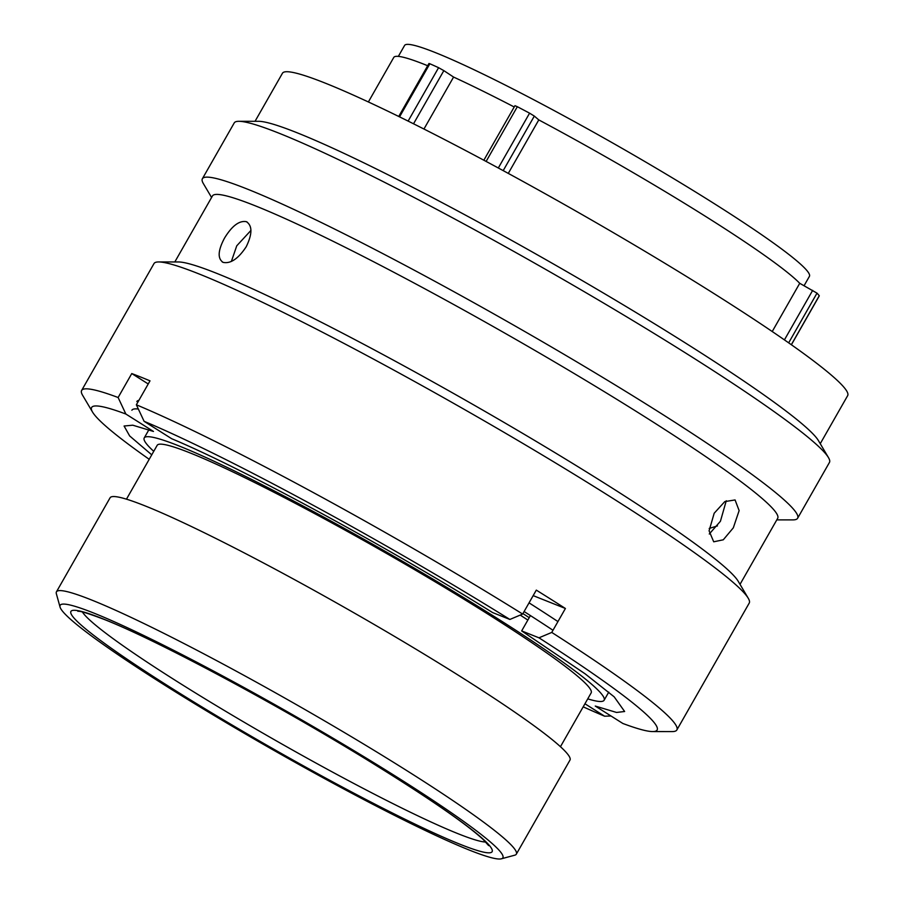 <?xml version="1.0" encoding="UTF-8"?>
<svg xmlns="http://www.w3.org/2000/svg" width="904" height="904" viewBox="0 0 904 904"><rect width="100%" height="100%" fill="white"/><g stroke="black" fill="none" stroke-linecap="round" stroke-linejoin="round"><path stroke-width="1.36" d="M772.231 331.531L799.735 283.302L817.013 293.145A255.73 20.193 29.7 0 1 819.25 295.755L819.193 295.868M93.756 613.048A254.849 20.125 -150.3 0 0 60.048 607.059A254.849 20.125 -150.3 0 0 223.943 721.324A254.849 20.125 -150.3 0 0 469.266 850.054A254.849 20.125 -150.3 0 0 501.392 858.8A254.849 20.125 -150.3 0 0 355.848 751.8A254.849 20.125 -150.3 0 0 93.756 613.048M60.048 607.059L56.342 593.691A264.725 20.905 29.7 0 1 56.444 591.837A264.725 20.905 29.7 0 1 91.36 599.906A264.725 20.905 29.7 0 1 354.944 738.828A264.725 20.905 29.7 0 1 516.331 854.156A264.725 20.905 29.7 0 1 514.783 855.184L501.392 858.8M804.085 285.687L809.408 276.375A233.029 18.396 -150.3 0 0 667.344 174.856A233.029 18.396 -150.3 0 0 435.31 52.568A233.029 18.396 -150.3 0 0 404.574 45.46L398.348 56.387M427.671 65.732A236.475 18.668 -150.3 0 0 424.959 64.636A236.475 18.668 -150.3 0 0 393.771 57.427L368.38 101.96M587.736 698.871A264.725 20.905 -150.3 0 0 604.109 700.25A264.725 20.905 -150.3 0 0 442.734 584.933A264.725 20.905 -150.3 0 0 179.139 446A264.725 20.905 -150.3 0 0 144.222 437.943A264.725 20.905 -150.3 0 0 153.748 451.333M560.446 746.715L591.159 692.871A249.809 19.73 -150.3 0 0 438.869 584.04A249.809 19.73 -150.3 0 0 190.122 452.938A249.809 19.73 -150.3 0 0 157.172 445.322L126.47 499.166M516.331 854.156L569.972 760.106A264.725 20.905 -150.3 0 0 408.597 644.778A264.725 20.905 -150.3 0 0 145.002 505.856A264.725 20.905 -150.3 0 0 110.085 497.788L56.444 591.837M799.735 283.302A236.475 18.668 -150.3 0 0 538.784 119.904L534.32 116.085L503.2 170.63M508.285 173.387L538.784 119.904M514.218 106.977A236.475 18.668 -150.3 0 0 453.582 77.066L443.841 70.636L413.535 123.791M423.953 129.023L453.582 77.066M527.857 620.054A264.725 20.905 -150.3 0 0 520.207 615.093M398.732 116.469L428.959 63.483L429.852 63.755A255.73 20.193 29.7 0 1 438.587 67.687L443.841 70.636M483.855 160.211L514.952 105.7L517.337 106.706A255.73 20.193 29.7 0 1 529.586 113.169L534.32 116.085M522.919 613.59A264.092 20.848 29.7 0 1 529.213 617.669M136.843 401.546A289.167 22.837 29.7 0 1 138.9 400.336M529.043 602.855A289.167 22.837 29.7 0 1 557.938 621.579M131.882 410.224A289.167 22.837 29.7 0 1 138.346 409.037M524.094 611.533A289.167 22.837 29.7 0 1 552.988 630.269M211.581 197.479L203.355 183.58A342.627 27.052 29.7 0 1 202.383 178.743L234.226 122.921A342.627 27.052 29.7 0 1 238.871 121.305L258.578 121.305A325.35 25.685 29.7 0 1 297.066 132.752A325.35 25.685 29.7 0 1 602.256 292.342A325.35 25.685 29.7 0 1 818.448 440.643L828.471 457.605A342.627 27.052 29.7 0 1 829.454 462.43L797.611 518.263A342.627 27.052 29.7 0 1 792.955 519.879L776.796 519.879M255.041 121.305L282.443 73.258A325.35 25.685 29.7 0 1 325.35 83.168A325.35 25.685 29.7 0 1 649.309 253.911A325.35 25.685 29.7 0 1 847.658 395.647L820.244 443.694M238.871 121.305A342.627 27.052 29.7 0 1 279.404 133.363A342.627 27.052 29.7 0 1 600.81 301.427A342.627 27.052 29.7 0 1 828.471 457.605M202.383 178.743A342.627 27.052 29.7 0 1 247.572 189.185A342.627 27.052 29.7 0 1 588.73 369.001A342.627 27.052 29.7 0 1 797.611 518.263M174.811 261.957L212.463 195.942A325.35 25.685 29.7 0 1 255.369 205.852A325.35 25.685 29.7 0 1 579.328 376.606A325.35 25.685 29.7 0 1 777.677 518.331L740.026 584.346M149.205 459.3A325.519 25.707 29.7 0 1 92.536 412.054L82.603 395.274A342.627 27.052 29.7 0 1 81.631 390.449L153.996 263.572A342.627 27.052 29.7 0 1 158.652 261.945L178.348 261.957A325.35 25.685 29.7 0 1 216.847 273.403A325.35 25.685 29.7 0 1 522.037 432.993A325.35 25.685 29.7 0 1 738.218 581.295L748.252 598.256A342.627 27.052 29.7 0 1 749.224 603.081L676.859 729.957A342.627 27.052 29.7 0 1 672.203 731.585L652.699 731.573A325.519 25.707 29.7 0 1 622.867 723.482L595.261 706.058L616.551 712.454L624.63 711.504L614.189 696.848L585.193 673.875L521.664 630.913L530.411 615.567M224.52 238.091C217.898 250.566 217.435 258.657 223.13 262.375C230.61 263.934 238.306 258.725 246.216 246.747C252.419 233.989 252.465 225.627 246.351 221.672C239.277 220.384 232 225.853 224.52 238.091M222.203 261.9L223.13 262.375M158.652 261.945A342.627 27.052 29.7 0 1 199.185 274.002A342.627 27.052 29.7 0 1 520.591 442.079A342.627 27.052 29.7 0 1 748.252 598.256M81.631 390.449A342.627 27.052 29.7 0 1 118.119 397.511L131.769 373.567A342.627 27.052 29.7 0 1 140.47 376.945A342.627 27.052 29.7 0 1 150.007 380.844L136.357 404.789A342.627 27.052 29.7 0 1 522.659 614.053L536.309 590.12A342.627 27.052 29.7 0 1 565.407 608.482L551.756 632.427A342.627 27.052 29.7 0 1 676.859 729.957M250.928 230.43L236.746 245.809L231.367 261.448M714.183 513.246L709.086 530.829L713.708 541.801L723.279 539.801L733.313 527.834L739.133 510.602L735.076 499.946L724.793 501.596L714.183 513.246M709.278 534.004L720.431 521.258L726.262 500.759M709.199 528.456L717.448 525.891M247.289 222.158L246.351 221.672M136.357 404.789L144.098 421.309A325.519 25.707 29.7 0 1 509.867 619.455L522.659 614.053M144.098 421.309L171.703 438.734C241.063 467.65 386.618 546.445 492.556 612.55L509.867 619.455M92.536 412.054A325.519 25.707 29.7 0 1 125.859 414.032L153.465 431.457L132.786 425.196L124.085 426.021L129.645 435.931L151.759 454.836M125.859 414.032L118.119 397.511M551.756 632.427L538.965 637.817A325.519 25.707 29.7 0 1 652.699 731.573M538.965 637.817L521.664 630.913M611.002 715.991L604.629 716.205A325.519 25.707 29.7 0 1 583.193 706.838M604.629 716.205L584.944 703.775M565.407 608.482L533.168 595.623M148.233 383.963L131.769 373.567M791.328 344.718L819.25 295.755M82.422 611.997A234.599 18.521 -150.3 0 0 238.859 719.121A234.599 18.521 -150.3 0 0 458.26 833.793A234.599 18.521 -150.3 0 0 485.753 842.053M460.17 844.313A242.498 19.153 29.7 0 1 169.523 686.859A242.498 19.153 29.7 0 1 102.841 618.788A242.498 19.153 29.7 0 1 393.5 776.242A242.498 19.153 29.7 0 1 460.17 844.313M408.122 121.091L438.587 67.687M429.852 63.755L399.557 116.865M498.319 167.986L529.586 113.169M517.337 106.706L486.115 161.432M784.423 339.893L812.662 290.376M817.013 293.145L788.661 342.842M791.395 344.763L819.295 295.857M77.88 611.319C79.631 610.754 88.276 613.409 103.824 619.285C156.528 639.851 280.669 706.306 373.205 763.62C429.411 798.447 466.091 823.759 483.233 839.556L488.657 845.613M148.866 429.807L144.222 437.943M608.765 692.114L604.109 700.25"/></g></svg>

